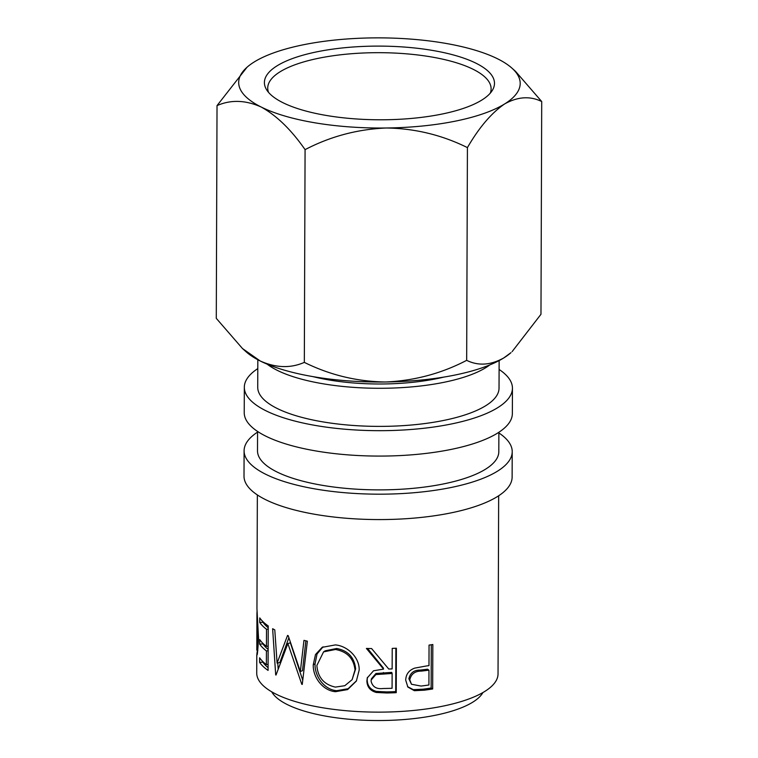 <?xml version="1.0" encoding="UTF-8"?>
<svg xmlns="http://www.w3.org/2000/svg" width="758" height="758" viewBox="0 0 758 758"><rect width="100%" height="100%" fill="white"/><g stroke="black" fill="none" stroke-linecap="round" stroke-linejoin="round"><path stroke-width="1.14" d="M277.125 65.785A115.036 36.839 -179.8 0 1 417.383 48.285A115.036 36.839 -179.8 0 1 492.245 90.534A115.036 36.839 -179.8 0 1 481.756 100.103A115.036 36.839 -179.8 0 1 363.423 119.376A115.036 36.839 -179.8 0 1 266.598 89.747A115.036 36.839 -179.8 0 1 277.125 65.785M490.274 93.168A111.682 35.768 0.2 0 0 491.108 88.838A111.682 35.768 0.2 0 0 405.748 53.771A111.682 35.768 0.2 0 0 280.09 71.783A111.682 35.768 0.2 0 0 267.735 88.061A111.682 35.768 0.2 0 0 268.55 92.391M498.878 432.951A134.062 42.931 -179.8 0 1 512.219 451.711A134.062 42.931 -179.8 0 1 497.39 471.239A134.062 42.931 -179.8 0 1 346.558 492.871A134.062 42.931 -179.8 0 1 244.095 450.773A134.062 42.931 -179.8 0 1 257.568 432.107M512.219 451.711L512.124 477.114A134.062 42.931 -179.8 0 1 497.305 496.642A134.062 42.931 -179.8 0 1 346.472 518.264A134.062 42.931 -179.8 0 1 244.01 476.176L244.095 450.773M499.096 369.449A134.062 42.931 -179.8 0 1 512.436 388.21A134.062 42.931 -179.8 0 1 497.618 407.738A134.062 42.931 -179.8 0 1 346.785 429.369A134.062 42.931 -179.8 0 1 244.322 387.272A134.062 42.931 -179.8 0 1 257.796 368.606M512.436 388.21L512.351 413.612A134.062 42.931 -179.8 0 1 497.523 433.14A134.062 42.931 -179.8 0 1 346.69 454.772A134.062 42.931 -179.8 0 1 244.228 412.674L244.322 387.272M443.856 377.086A107.248 34.347 -179.8 0 1 312.978 376.631M482.922 692.547A107.248 34.347 -179.8 0 1 472.727 702.192A107.248 34.347 -179.8 0 1 361.272 720.1A107.248 34.347 -179.8 0 1 271.715 691.808M489.81 364.911A120.655 38.639 -179.8 0 1 485.821 367.639A120.655 38.639 -179.8 0 1 373.647 388.238A120.655 38.639 -179.8 0 1 267.11 364.134M499.134 360.581L499.029 388.162A120.655 38.639 -179.8 0 1 485.689 405.738A120.655 38.639 -179.8 0 1 349.94 425.21A120.655 38.639 -179.8 0 1 257.729 387.319L257.824 359.747M498.878 432.278L498.811 451.664A120.655 38.639 -179.8 0 1 485.471 469.24A120.655 38.639 -179.8 0 1 349.722 488.702A120.655 38.639 -179.8 0 1 257.502 450.821L257.568 431.435M424.338 690.187L414.323 690.68L407.87 687.061L405.71 680.172C405.928 674.232 408.941 670.205 414.759 668.111L425.92 666.055A120.655 38.639 -179.8 0 0 428.981 665.619L429.047 645.105A120.655 38.639 -179.8 0 0 432.827 644.518L432.676 688.965A120.655 38.639 -179.8 0 1 424.338 690.187L423.04 689.202L413.299 689.657L407.539 686.625M386.912 692.992L376.29 692.471C370.264 690.794 367.128 686.975 366.891 681.016L367.27 677.908L373.533 670.783L383.548 669.115L366.398 648.431A120.655 38.639 -179.8 0 0 371.6 648.564L388.74 669.011A120.655 38.639 -179.8 0 0 392.142 668.907L392.218 648.393A120.655 38.639 -179.8 0 0 396.387 648.223L396.235 692.67A120.655 38.639 -179.8 0 1 386.912 692.992L386.646 691.921L376.319 691.4C370.463 689.723 367.412 685.905 367.185 679.945L367.44 677.339M313.272 664.738L315.489 654.533L322.169 647.332L335.349 644.916C347.638 645.911 359.718 657.717 359.159 670.157L356.364 681.063L347.628 689.581L335.538 691.684C322.984 690.803 312.722 677.33 313.272 664.738L315.053 663.837L317.043 653.983L323.06 646.811M288.192 635.659L300.339 671.512L303.958 640.368A120.655 38.639 -179.8 0 0 307.36 641.183L302.262 684.427A120.655 38.639 -179.8 0 1 301.788 684.303L287.869 643.523L276.016 675.046A120.655 38.639 -179.8 0 1 275.694 674.885L272.634 628.714A120.655 38.639 -179.8 0 0 274.784 629.889L277.096 663.089L287.557 635.431A120.655 38.639 -179.8 0 0 288.192 635.659M259.606 662.369L259.624 657.811A120.655 38.639 -179.8 0 0 266.38 664.614L266.428 650.942A120.655 38.639 -179.8 0 1 259.672 644.139L259.691 639.572A120.655 38.639 -179.8 0 0 266.437 646.375L266.503 629.282A120.655 38.639 -179.8 0 1 259.748 622.479L259.767 617.922A120.655 38.639 -179.8 0 0 268.228 625.956L268.076 670.413A120.655 38.639 -179.8 0 1 259.606 662.369L262.884 662.151L262.884 661.63M256.905 649.085L257.919 636.872L256.934 613.449L256.81 650.137L257.872 650.279M256.934 613.449L257.038 611.469M257.35 494.936L256.953 608.797L258.544 638.511C257.682 652.449 257.142 657.47 256.905 653.557L257.455 650.279M256.858 655.101L257.332 653.567M498.66 495.779L498.034 673.909A120.655 38.639 -179.8 0 1 484.694 691.486A120.655 38.639 -179.8 0 1 348.945 710.957A120.655 38.639 -179.8 0 1 256.725 673.066L256.791 654.77M242.494 348.547L246.028 351.721A140.761 45.082 0.2 0 0 260.24 360.998A140.761 45.082 0.2 0 0 385.434 381.994C356.923 381.558 329.891 375.021 304.328 362.381C290.579 368.416 275.884 367.962 260.24 360.998L242.494 348.547L216.286 318.351L217.025 105.608C230.783 99.573 245.478 100.028 261.122 106.992A140.761 45.082 0.2 0 0 386.315 127.998A140.761 45.082 0.2 0 0 504.639 103.941A140.761 45.082 0.2 0 0 511.972 68.173A140.761 45.082 0.2 0 0 497.76 58.897A140.761 45.082 0.2 0 0 372.566 37.9A140.761 45.082 0.2 0 0 254.243 61.948A140.761 45.082 0.2 0 0 247.023 67.244A140.761 45.082 0.2 0 0 261.122 106.992C276.585 115.519 291.233 129.732 305.076 149.639C330.393 136.431 357.473 129.211 386.315 127.998C414.825 128.424 441.857 134.962 467.421 147.602C479.122 127.439 491.535 112.885 504.639 103.941C517.761 96.626 530.126 95.83 541.714 101.544L515.506 71.337L511.972 68.173M503.757 357.947A140.761 45.082 0.2 0 0 510.977 352.65L503.757 357.947A140.761 45.082 -179.8 0 1 385.434 381.994C414.275 380.772 441.355 373.552 466.672 360.344C478.27 366.057 490.625 365.261 503.757 357.947M541.714 101.544L540.975 314.286L512.086 351.665M247.023 67.244L217.025 105.608M467.421 147.602L466.672 360.344M305.076 149.639L304.328 362.381M257.919 636.872L258.535 636.843M266.38 664.614L268.095 664.387M266.428 650.942L268.142 650.705M268.142 649.445A117.3 37.568 -179.8 0 1 262.95 643.912L262.95 643.39M259.672 644.139L262.95 643.912M266.437 646.375L268.161 646.148M266.503 629.282L268.218 629.055M268.218 627.795A117.3 37.568 -179.8 0 1 263.026 622.261L263.026 621.74M259.748 622.479L263.026 622.261M268.086 667.684A117.3 37.568 -179.8 0 1 262.884 662.151M305.853 640.832L302.489 670.697L300.339 671.512M288.855 637.781L279.882 662.501L277.096 663.089M278.158 668.897L277.76 662.947M302.745 680.267L290.361 642.822L287.869 643.523M302.3 684.104L301.788 684.303M356.563 680.693L348.111 688.719L336.704 690.68C324.509 689.856 314.504 676.382 315.053 663.837M335.538 691.684L336.704 690.68M352.119 679.68L355.635 668.878C354.374 657.404 348.045 650.61 336.666 648.488L325.239 650.8L323.571 651.861L316.872 665.458C317.791 677.358 323.95 684.578 335.358 687.099L344.795 685.706L352.119 679.68L355.009 669.93C353.711 658.456 347.202 651.643 335.491 649.492L323.571 651.861M355.635 668.878L355.009 669.93M336.666 648.488L335.491 649.492M376.29 692.471L376.319 691.4M366.891 681.016L367.185 679.945M383.548 669.115L383.387 668.044L367.583 648.469M395.865 648.242L395.714 691.609A117.3 37.568 -179.8 0 1 386.646 691.921M396.235 692.67L395.714 691.609M392.132 673.464L391.725 672.403L375.93 673.492L371.363 678.884L371.088 681.129C372.453 686.89 376.536 689.354 383.311 688.491A120.655 38.639 -179.8 0 0 392.076 688.283L392.132 673.464L375.883 674.573L371.183 679.973M414.323 690.68L413.299 689.657M431.293 644.764L431.141 688.008A117.3 37.568 -179.8 0 1 423.04 689.202M432.676 688.965L431.141 688.008M428.962 670.176L427.531 669.2L420.197 670.091C413.972 670.015 410.201 672.915 408.894 678.798L411.48 684.256L421.022 686.056A120.655 38.639 -179.8 0 0 428.914 684.995L428.962 670.176L421.42 671.095C415.014 671.038 411.139 673.947 409.784 679.831L408.894 678.798M421.42 671.095L420.197 670.091M409.784 679.831L411.48 684.256M383.576 673.616L383.406 672.545"/></g></svg>
